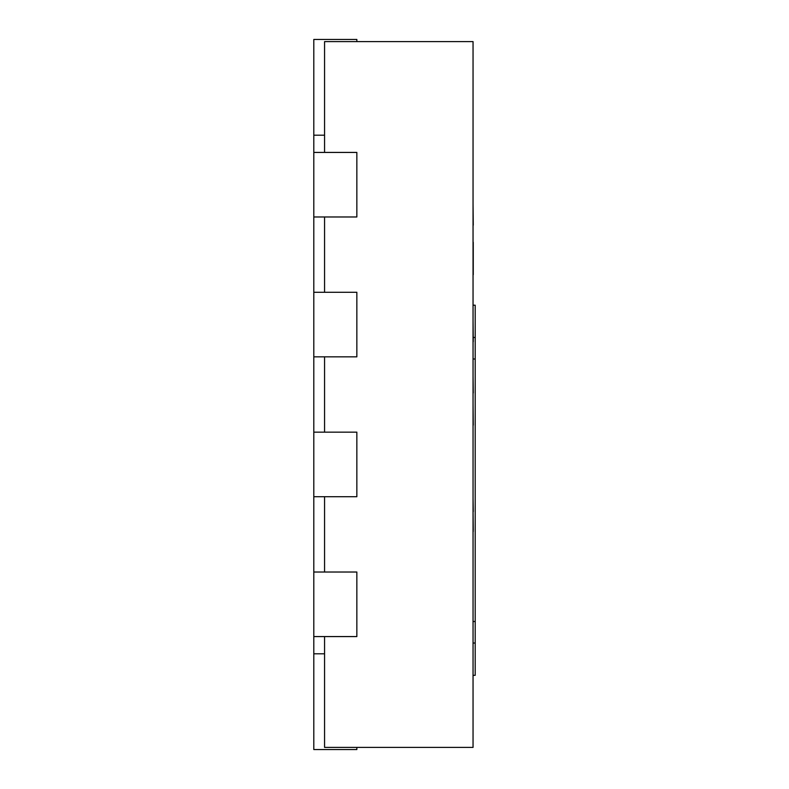 <?xml version="1.0" encoding="UTF-8"?>
<svg xmlns="http://www.w3.org/2000/svg" width="789" height="789" viewBox="0 0 789 789"><rect width="100%" height="100%" fill="white"/><g stroke="black" fill="none" stroke-linecap="round" stroke-linejoin="round"><path stroke-width="1.18" d="M324.565 636.575L324.565 747.4L473.045 747.4L473.045 41.6L324.565 41.6L324.565 152.425M324.565 292.285L324.565 216.975M324.565 432.155L324.565 356.845M324.565 572.025L324.565 496.715M324.565 653.795L313.805 653.795L313.805 135.205L324.565 135.205L313.805 135.205L313.805 39.45L356.845 39.45L356.845 41.6M313.805 292.285L356.845 292.285L356.845 356.845L313.805 356.845M313.805 496.715L356.845 496.715L356.845 432.155L313.805 432.155M313.805 636.575L356.845 636.575L356.845 572.025L313.805 572.025M313.805 216.975L356.845 216.975L356.845 152.425L313.805 152.425M356.845 747.4L356.845 749.55L313.805 749.55L313.805 653.795M473.045 234.402L473.045 225.19M473.045 204.459L473.252 225.19M473.252 242.253L473.252 274.71M473.045 281.831L473.045 312.543M473.045 350.868L473.045 341.657M473.045 320.926L473.252 341.657M473.045 456.19L473.045 446.278M473.045 397.843L473.045 392.981M473.045 376.254L473.252 392.981M473.045 434.354L473.045 425.143M473.045 404.412L473.252 425.143M473.045 360.455L473.045 372.467M473.045 531.48L473.045 584.452M473.045 530.297L473.252 531.48M473.045 511.647L473.252 530.297M473.045 498.372L473.252 511.647M473.045 621.515L475.195 621.515L475.195 675.315L473.045 675.315M473.045 358.995L475.195 358.995L475.195 621.515M473.252 337.475L475.195 337.475L475.195 358.995M473.252 305.195L475.195 305.195L475.195 337.475M473.045 643.035L475.195 643.035"/></g></svg>
